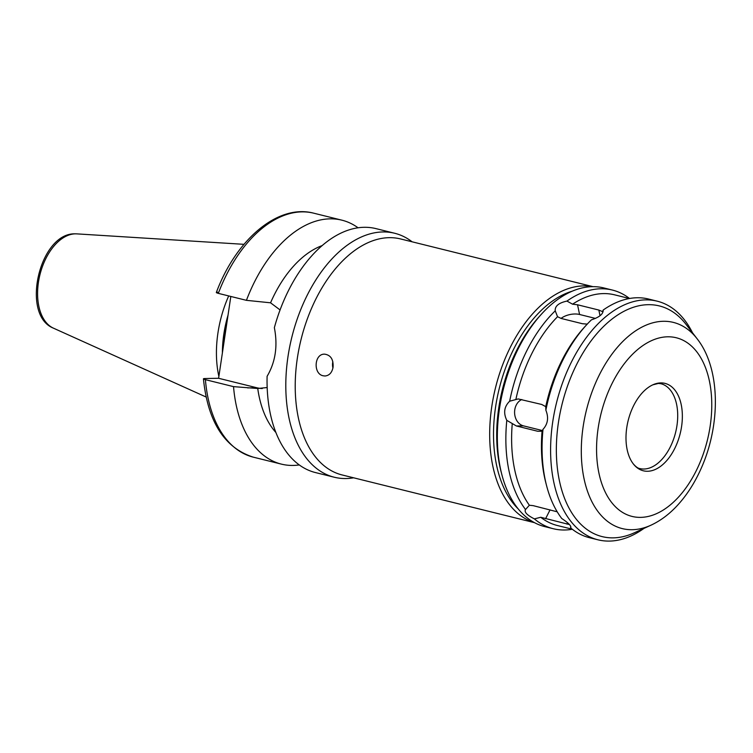 <?xml version="1.0" encoding="UTF-8"?>
<svg xmlns="http://www.w3.org/2000/svg" width="753" height="753" viewBox="0 0 753 753"><rect width="100%" height="100%" fill="white"/><g stroke="black" fill="none" stroke-linecap="round" stroke-linejoin="round"><path stroke-width="1.13" d="M332.845 361.685A10.928 8.669 -91.1 0 0 332.93 368.019M323.253 375.794C313.06 374.034 314.105 353.684 324.637 354.155C330.718 355.058 333.523 359.407 333.071 367.191C332.035 372.594 329.362 375.531 325.042 376.001L323.253 375.794M217.608 292.239C215.697 292.324 215.923 292.701 218.314 293.359L246.429 300.334L270.553 302.81L280.078 309.944M412.117 241.807A125.666 74.829 103.9 0 0 394.713 233.27A125.666 74.829 103.9 0 0 382.891 231.952A125.666 74.829 103.9 0 0 289.67 346.926A125.666 74.829 103.9 0 0 334.219 477.214A125.666 74.829 103.9 0 0 353.599 477.807M394.713 233.27L375.963 228.62A125.666 74.829 103.9 0 0 364.141 227.302A125.666 74.829 103.9 0 0 274.365 327.677C277.904 345.9 275.476 362.108 267.099 376.312A125.666 74.829 103.9 0 0 315.469 472.573L334.219 477.214M358.08 227.801A125.666 74.829 103.9 0 0 341.881 220.168A125.666 74.829 103.9 0 0 246.429 300.334M322.218 245.563A103.81 61.812 103.9 0 0 270.553 302.81M267.164 387.541L257.742 388.501A103.81 61.812 103.9 0 0 275.871 432.476M257.742 388.501L233.534 386.637A125.666 74.829 103.9 0 0 281.387 464.121A125.666 74.829 103.9 0 0 299.27 464.94M233.534 386.637L205.409 379.663C203.028 379.004 202.792 378.627 204.712 378.543L218.596 378.279L256.726 387.739A43.985 34.892 -91.1 0 0 262.26 388.539M205.409 379.663A125.666 74.829 103.9 0 0 253.262 457.146C224.479 447.884 207.866 421.774 203.423 378.834L204.712 378.543M218.596 378.279L230.823 296.466M587.359 324.11L582.436 323.724L561.136 318.444L557.54 316.712L555.168 310.603M509.659 401.217L518.177 398.93L541.727 404.465L545.746 406.639L545.869 410.197C548.833 417.623 547.883 424.005 543.007 429.332L542.075 431.205L537.717 431.262L516.417 425.982L506.797 420.353C503.22 412.936 504.181 406.554 509.659 401.217A122.937 73.201 103.9 0 1 555.225 310.848C554.82 306.123 558.726 302.866 566.943 301.087L572.572 304.184L577.542 304.777L598.842 310.057L602.391 311.582L603.2 310.264M595.435 318.415L579.575 314.481A13.658 6.918 -11.9 0 0 561.041 318.425M692.515 332.788A122.937 73.201 103.9 0 0 657.143 301.162L648.615 299.045A122.937 73.201 103.9 0 0 637.057 297.755A122.937 73.201 103.9 0 0 603.153 310.067C603.379 313.945 599.482 317.201 591.444 319.827A122.937 73.201 103.9 0 0 586.229 325.211A122.937 73.201 103.9 0 0 545.869 410.197M569.447 524.568L540.72 517.273L534.385 518.892C526.996 515.146 524.05 512.021 525.538 509.517L529.359 505.244L533.162 505.64L557.211 511.805M525.18 509.988L525.538 509.517A122.937 73.201 103.9 0 1 506.797 420.353M543.007 429.332A122.937 73.201 103.9 0 0 546.509 485.412A122.937 73.201 103.9 0 0 561.747 518.497C568.703 523.1 571.659 526.225 570.605 527.872L570.699 526.281M570.878 527.571L570.605 527.872A122.937 73.201 103.9 0 0 589.439 537.689L597.967 539.807A122.937 73.201 103.9 0 0 644.022 528.361M629.536 298.499A122.937 73.201 103.9 0 0 612.405 290.065L603.887 287.957A122.937 73.201 103.9 0 0 592.319 286.667A122.937 73.201 103.9 0 0 541.492 314.114A122.937 73.201 103.9 0 0 501.771 474.315A122.937 73.201 103.9 0 0 544.711 526.601L553.229 528.71A122.937 73.201 103.9 0 0 572.308 529.265M612.405 290.065A122.937 73.201 103.9 0 0 600.838 288.776A122.937 73.201 103.9 0 0 566.943 301.087M534.385 518.892A122.937 73.201 103.9 0 0 553.229 528.71M512.247 423.807A118.842 70.763 103.9 0 0 529.359 505.244M540.72 517.273A118.842 70.763 103.9 0 0 557.408 525.528L572.233 529.199M629.442 298.508L614.617 294.837A118.842 70.763 103.9 0 0 572.572 304.184M542.075 431.205A118.842 70.763 103.9 0 0 545.727 482.381L546.509 485.412M521.82 399.532A13.658 10.834 -91.1 0 0 514.619 413.369A13.658 10.834 -91.1 0 0 523.42 425.85L542.489 430.575M657.143 301.162A122.937 73.201 103.9 0 0 645.575 299.873A122.937 73.201 103.9 0 0 554.387 412.343A122.937 73.201 103.9 0 0 597.967 539.807M592.997 286.658L400.577 238.946A121.572 72.392 103.9 0 0 389.141 237.675A121.572 72.392 103.9 0 0 298.96 348.903A121.572 72.392 103.9 0 0 342.06 474.936L534.47 522.657M592.733 286.658A121.572 72.392 103.9 0 0 583.603 285.895A121.572 72.392 103.9 0 0 493.817 395.184A121.572 72.392 103.9 0 0 534.244 522.535M572.205 291.195A118.842 70.763 103.9 0 0 499.22 388.661A118.842 70.763 103.9 0 0 518.215 508.924M541.492 314.114L539.393 316.429A118.842 70.763 103.9 0 0 500.99 471.293L501.771 474.315M557.54 316.712A118.842 70.763 103.9 0 0 515.918 399.241M586.229 325.211L584.13 327.517A118.842 70.763 103.9 0 0 545.746 406.639M697.165 338.831L685.992 324.308A118.842 70.763 103.9 0 0 648.173 304.683A118.842 70.763 103.9 0 0 556.674 439.112A118.842 70.763 103.9 0 0 634.29 532.813L650.959 525.199C660.202 520.897 668.73 514.619 676.533 506.345C686.284 495.973 694.417 483.501 700.939 468.912C720.828 424.993 720.687 368.735 697.165 338.831A106.22 63.252 103.9 0 0 663.365 321.286A106.22 63.252 103.9 0 0 581.589 441.446A106.22 63.252 103.9 0 0 650.959 525.199M660.786 382.91A45.029 26.816 103.9 0 0 652.842 384.821A45.029 26.816 103.9 0 0 628.153 420.635A45.029 26.816 103.9 0 0 633.245 463.82A45.029 26.816 103.9 0 0 678.406 439.658A45.029 26.816 103.9 0 0 660.786 382.91M228.696 295.938A86.736 51.646 103.9 0 0 218.869 376.425M228.027 315.149A84.148 50.103 103.9 0 0 222.389 352.875M216.327 292.493C236.075 239.51 277.932 203.63 313.756 213.193A125.666 74.829 103.9 0 0 218.314 293.359M256.726 387.739L247.652 387.908M579.575 314.481L577.542 304.777M600.028 315.723L598.842 310.057M550.067 509.837L545.558 518.77M567.536 522.714L566.858 524.06M542.094 431.187L537.717 431.262M523.42 425.85L516.417 425.982M667.676 336.798A92.026 54.8 103.9 0 0 598.927 473.129A92.026 54.8 103.9 0 0 695.941 471.322A92.026 54.8 103.9 0 0 667.676 336.798M633.245 463.82C635.843 466.813 638.036 468.385 639.824 468.564A43.712 26.026 103.9 0 0 675.61 432.401A43.712 26.026 103.9 0 0 660.87 383.71L658.386 383.437L652.842 384.821M75.328 233.844A48.851 29.094 103.9 0 0 39.645 275.956A48.851 29.094 103.9 0 0 53.425 328.157C20.322 315.046 39.542 232.762 75.046 233.835L76.806 233.872A48.851 29.094 103.9 0 0 75.328 233.844M226.982 322.133A84.148 50.103 103.9 0 0 223.377 346.295M313.756 213.193L341.881 220.168M53.425 328.157L206.115 397.019M76.806 233.872L243.972 244.33M253.262 457.146L281.387 464.121"/></g></svg>
